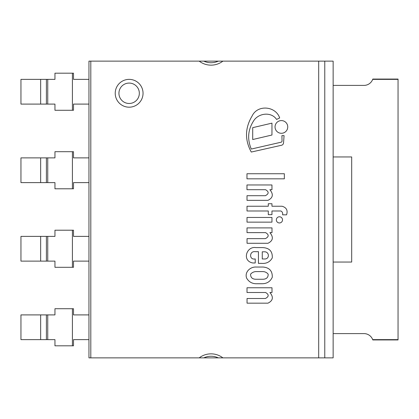 <?xml version="1.0" encoding="UTF-8"?>
<svg xmlns="http://www.w3.org/2000/svg" width="419" height="419" viewBox="0 0 419 419"><rect width="100%" height="100%" fill="white"/><g stroke="black" fill="none" stroke-linecap="round" stroke-linejoin="round"><path stroke-width="0.63" d="M40.653 339.631L40.653 314.905L20.95 314.905L20.95 339.631L54.952 339.631L54.952 345.811L72.414 345.811L72.414 308.719L73.498 308.719L73.498 314.905L88.954 314.905L88.954 339.631L73.498 339.631L73.498 345.811L72.414 345.811M40.653 314.905L54.952 314.905L54.952 308.719L72.414 308.719M40.653 261.121L40.653 236.389L20.95 236.389L20.95 261.121L54.952 261.121L54.952 267.301L72.414 267.301L72.414 230.209L73.498 230.209L73.498 236.389L88.954 236.389L88.954 261.121L73.498 261.121L73.498 267.301L72.414 267.301M40.653 236.389L54.952 236.389L54.952 230.209L72.414 230.209M40.653 182.611L40.653 157.879L20.95 157.879L20.95 182.611L54.952 182.611L54.952 188.791L72.414 188.791L72.414 151.699L73.498 151.699L73.498 157.879L88.954 157.879L88.954 182.611L73.498 182.611L73.498 188.791L72.414 188.791M40.653 157.879L54.952 157.879L54.952 151.699L72.414 151.699M40.653 104.095L40.653 79.369L20.95 79.369L20.95 104.095L54.952 104.095L54.952 110.281L72.414 110.281L72.414 73.189L73.498 73.189L73.498 79.369L88.954 79.369L88.954 104.095L73.498 104.095L73.498 110.281L72.414 110.281M40.653 79.369L54.952 79.369L54.952 73.189L72.414 73.189M129.136 83.077A10.203 10.203 0 0 0 120.3 98.381A10.203 10.203 0 0 0 137.966 98.381A10.203 10.203 0 0 0 129.136 83.077M129.136 79.369A13.911 13.911 0 0 0 117.09 100.235A13.911 13.911 0 0 0 141.182 100.235A13.911 13.911 0 0 0 129.136 79.369M218.268 61.132L199.198 61.132A19.473 19.473 0 0 0 222.892 61.132L218.268 61.132A17.059 17.059 0 0 1 203.823 61.132M199.198 61.132L88.954 61.132L88.954 357.868L318.686 357.868L318.686 61.132L222.892 61.132M324.772 357.868L333.142 357.868L333.142 61.132L324.772 61.132L324.772 357.868L318.686 357.868M318.686 61.132L324.772 61.132M90.803 357.868L90.803 61.132M222.892 357.868A19.473 19.473 0 0 0 199.198 357.868M256.182 267.044C250.421 266.636 244.366 272.015 246.634 278.137C248.959 282.055 252.427 283.92 257.036 283.731L262.257 283.731C266.955 283.679 270.297 281.526 272.277 277.268C272.518 271.056 269.48 267.652 263.163 267.044L256.182 267.044M262.875 271.585L255.836 271.585C253.689 271.732 251.939 272.601 250.578 274.194C250.562 277.472 252.311 279.159 255.836 279.264L262.875 279.264C266.484 279.154 268.249 277.462 268.17 274.194C266.84 272.528 265.075 271.659 262.875 271.585M255.223 258.921C248.944 260.246 249.2 250.792 255.223 251.672L258.439 251.672L258.439 263.383L261.744 263.383C266.489 263.74 269.998 261.917 272.277 257.905C272.633 251.222 269.291 247.781 262.257 247.592L255.836 247.592C246.44 246.053 241.674 261.037 252.898 262.991L255.223 262.991L255.223 258.921M264.352 258.979C269.92 259.408 269.564 251.416 264.18 251.798L262.257 251.798L262.257 258.979L264.352 258.979M286.565 214.832C287.989 210.396 286.481 207.531 282.039 206.237L271.957 206.237L271.957 203.734L268.291 203.734L268.291 206.237L247.006 206.237L247.006 210.987L268.291 210.987L268.291 214.659L271.957 214.659L271.957 210.987L280.898 210.987C282.369 211.799 282.93 213.082 282.584 214.832L286.565 214.832M267.956 303.162C273.047 300.674 273.696 297.123 269.904 292.504L271.994 292.504L271.994 287.769L247.006 287.769L247.006 292.504L265.594 292.504C269.103 294.578 269.035 296.579 265.395 298.506L247.042 298.506L247.042 303.162L267.956 303.162M267.956 243.282C273.047 240.794 273.696 237.243 269.904 232.624L271.994 232.624L271.994 227.889L247.006 227.889L247.006 232.624L265.594 232.624C269.103 234.698 269.035 236.698 265.395 238.626L247.042 238.626L247.042 243.282L267.956 243.282M267.924 200.355C273.01 197.873 273.659 194.316 269.873 189.697L271.957 189.697L271.957 184.962L246.969 184.962L246.969 189.697L265.562 189.697C269.066 191.771 268.998 193.772 265.358 195.704L247.006 195.704L247.006 200.355L267.924 200.355M251.28 149.059C246.959 138.71 247.99 128.942 254.38 119.75C259.811 112.837 271.622 111.91 276.577 119.441L279.677 117.943C275.77 106.091 257.591 104.263 252.112 116.005C244.953 127.942 244.675 139.956 251.28 152.05L281.301 145.309A2.624 2.624 0 0 0 283.537 142.905L284.072 135.636L281.919 135.636L282.029 140.789A1.22 1.22 0 0 1 281.102 142.209L251.28 149.059M279.436 222.955A3.085 3.085 0 0 0 282.107 218.325A3.085 3.085 0 0 0 276.76 218.325A3.085 3.085 0 0 0 279.436 222.955M281.39 133.289A6.353 6.353 0 0 0 286.895 123.762A6.353 6.353 0 0 0 275.891 123.762A6.353 6.353 0 0 0 281.39 133.289M247.006 222.149L271.957 222.149L271.957 217.456L247.006 217.456L247.006 222.149M246.969 178.829L284.344 178.829L284.344 173.733L246.969 173.733L246.969 178.829M271.957 123.144L252.704 127.654L252.704 139.537L271.957 135.023L271.957 123.144M333.142 85.397L364.048 85.397A9.27 9.27 0 0 0 372.685 79.369L398.05 79.369L398.05 339.631L372.685 339.631A9.27 9.27 0 0 0 364.048 333.603L333.142 333.603M333.142 262.048L351.688 262.048L351.688 156.952L333.142 156.952L351.688 156.952L351.688 262.048L333.142 262.048M372.685 339.631A9.27 9.27 0 0 1 372.795 339.94L398.05 339.94L398.05 339.631L372.685 339.631M398.05 79.369L398.05 79.06L372.795 79.06A9.27 9.27 0 0 1 372.685 79.369L398.05 79.369M47.745 339.631L47.745 314.905M46.389 339.631L46.389 314.905M47.745 261.121L47.745 236.389M46.389 261.121L46.389 236.389M47.745 182.611L47.745 157.879M46.389 182.611L46.389 157.879M47.745 104.095L47.745 79.369M46.389 104.095L46.389 79.369M203.823 357.868A17.059 17.059 0 0 1 218.268 357.868"/></g></svg>
